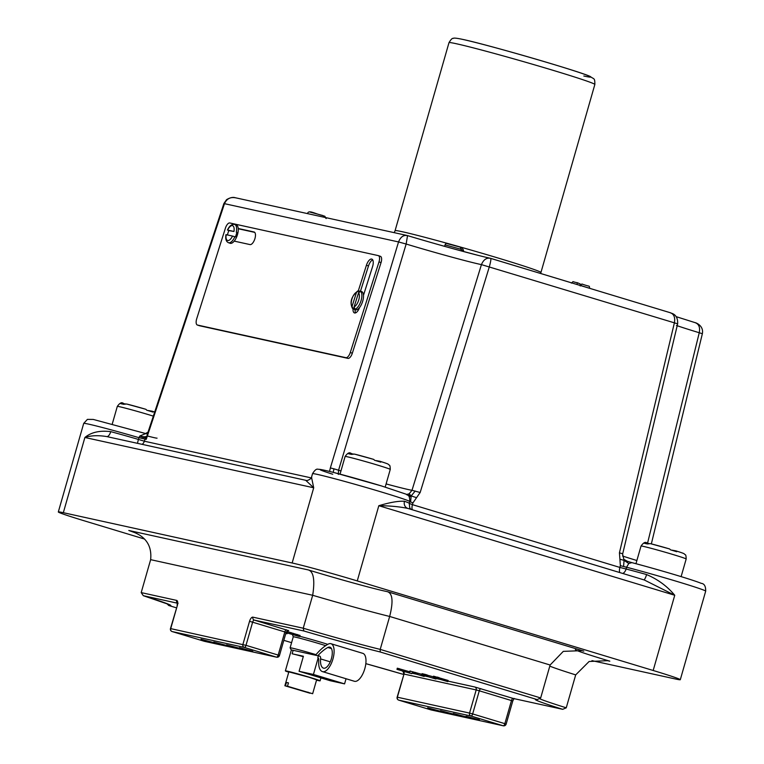 <?xml version="1.0" encoding="UTF-8"?>
<svg xmlns="http://www.w3.org/2000/svg" width="764" height="764" viewBox="0 0 764 764"><rect width="100%" height="100%" fill="white"/><g stroke="black" fill="none" stroke-linecap="round" stroke-linejoin="round"><path stroke-width="1.15" d="M318.196 655.818L315.551 655.206A63.775 27.695 106.8 0 1 328.167 644.138A14.583 6.332 106.8 0 1 330.955 643.708L362.833 653.354A14.583 6.332 106.8 0 1 364.81 668.672A14.583 6.332 106.8 0 1 354.591 681.326A17.505 7.602 106.8 0 1 354.343 681.259A17.505 7.602 106.8 0 1 354.095 681.173M330.955 643.708A14.583 6.332 106.8 0 1 332.932 659.026A14.583 6.332 106.8 0 1 322.714 671.68A17.505 7.602 106.8 0 1 322.465 671.613A17.505 7.602 106.8 0 1 318.76 660.449A4.212 1.834 106.8 0 0 317.862 657.766A4.212 1.834 106.8 0 0 317.814 657.747L318.368 655.827L319.658 656.114A4.212 1.834 -73.2 0 1 319.715 656.123A4.212 1.834 -73.2 0 1 320.603 658.921A13.895 6.036 -73.2 0 0 323.506 668.156A13.895 6.036 -73.2 0 0 323.707 668.204A10.973 4.765 -73.2 0 0 331.395 658.692A10.973 4.765 -73.2 0 0 329.905 647.165A10.973 4.765 -73.2 0 0 327.813 647.49A60.165 26.119 -73.2 0 0 317.834 655.713M325.932 218.399L324.824 216.231L323.516 215.878M326.171 218.542L324.824 216.231M227.481 234.959A9.636 4.173 108.8 0 1 228.885 230.604L233.956 231.473A7.831 3.39 -71.2 0 0 232.428 225.619A7.831 3.39 -71.2 0 0 227.624 230.079L233.956 231.473M355.623 312.848A7.229 3.132 108.8 0 1 355.079 309.668M361.401 291.476A9.636 4.173 108.8 0 1 361.601 291.533A9.636 4.173 108.8 0 1 363.492 295.257A9.636 4.173 108.8 0 1 359.624 307.434A7.229 3.132 108.8 0 1 354.591 312.973A7.229 3.132 108.8 0 1 354.448 312.925A7.229 3.132 108.8 0 1 353.035 308.761L353.531 308.923L353.99 307.472M312.648 693.722L287.493 686.244L312.648 693.722L316.63 679.836L308.885 677.2L288.849 671.871L284.867 685.757L310.022 693.225L307.911 692.136M287.493 686.244L288.458 682.882L286.404 682.433L285.449 685.795L284.867 685.757M303.289 656.677A18.069 0.544 -164 0 0 292.144 653.783L293.137 650.307A18.069 0.544 -164 0 0 291.342 650.04L285.373 670.868A18.069 0.544 -164 0 0 288.754 672.186M580.21 285.956L580.363 284.055L577.584 282.795C570.698 281.524 574.518 280.885 571.338 283.1M460.3 247.202L458.152 246.533L460.3 247.202L461.408 249.379L445.04 244.881L444.619 246.352M580.946 285.679L581.824 283.988C592.071 287.598 588.299 284.838 589.856 288.41M576.744 284.409L575.75 284.113M239.39 647.671L252.75 651.224L239.39 647.671M226.593 644.854L239.953 648.416L226.593 644.854M213.796 642.046L227.156 645.599L213.796 642.046M200.999 639.229L214.359 642.791L200.999 639.229M427.668 707.836L441.019 711.389L427.668 707.836M440.465 710.644L453.816 714.206L440.465 710.644M453.262 713.461L466.613 717.014L453.262 713.461M466.059 716.269L479.42 719.831L466.059 716.269M134.951 532.709L128.81 530.474L308.331 569.934C313.574 571.529 315.026 579.971 312.686 595.28L150.642 559.659C151.95 546.795 146.717 537.808 134.951 532.709M648.98 543.49L644.319 543.271L647.385 543.949L650.336 543.643A18.966 0.573 16 0 1 669.646 548.963L670.486 549.832L676.723 551.723L675.882 550.854L672.014 550.166M669.646 548.963L650.336 543.643M647.261 542.975L646.793 542.86C645.322 541.647 643.403 542.707 641.034 546.031L635.963 563.708M125.258 403.85L120.597 403.631L123.663 404.309L126.614 404.003A18.966 0.573 16 0 1 145.934 409.323L146.764 410.201L153.001 412.082L152.16 411.213L148.292 410.526M145.934 409.323L126.614 404.003M123.539 403.335L123.071 403.22C121.6 402.017 119.681 403.067 117.312 406.391L112.232 424.115M353.063 453.931L348.394 453.711L351.469 454.389L354.41 454.083A18.966 0.573 16 0 1 373.73 459.403L374.57 460.272L380.797 462.153L379.956 461.284L376.098 460.596M373.73 459.403L354.41 454.083M351.344 453.405L350.867 453.3C349.396 452.087 347.477 453.147 345.108 456.471L340.047 474.138M647.576 543.07L699.251 332.741C700.263 327.384 698.898 324.031 695.154 322.666L695.383 322.733C694.075 322.198 704.102 324.834 702.355 333.734L699.251 332.741A58.408 1.776 16 0 1 676.446 325.474M404.462 501.27A6.026 5.405 -70.5 0 0 407.661 508.356L408.014 508.471C399.696 506.685 389.965 505.768 378.82 505.711C390.041 502.359 398.588 500.878 404.462 501.27A50.577 1.538 16 0 1 409.256 503.352L409.762 501.585A50.577 1.538 -164 0 0 382.649 492.369A50.577 1.538 -164 0 0 312.524 473.699C314.739 470.089 316.582 468.618 318.044 469.287C319.629 469.106 325.178 470.261 334.699 472.744L381.828 486.047L406.381 494.279C407.346 495.941 409.714 493.563 409.762 501.585A50.577 1.538 -164 0 1 409.752 501.604L412.932 502.884L420.162 492.503L412.006 490.287L481.435 264.621A58.408 1.776 16 0 1 406.152 244.031L398.55 241.94C400.584 236.888 403.573 234.777 407.527 235.618L406.152 244.031L338.576 470.223L333.954 468.819L333.238 472.362M144.148 538.935L85.434 521.172A50.577 1.538 16 0 1 58.312 511.956A50.577 1.538 16 0 1 63.326 512.692L292.144 562.992A50.577 1.538 16 0 1 357.256 580.917L653.172 670.486A50.577 1.538 16 0 1 680.294 679.702A50.577 1.538 16 0 1 675.29 678.957L591.957 660.64M316.535 680.151A18.069 0.544 -164 0 0 320.106 680.829A18.069 0.544 -164 0 0 310.413 677.534A18.069 0.544 -164 0 0 285.373 670.868M358.841 292.163L359.156 291.16A9.636 4.173 108.8 0 1 360.274 291.094A9.636 4.173 108.8 0 1 360.465 291.141A9.636 4.173 108.8 0 1 361.2 291.609L360.694 291.437A9.636 4.173 108.8 0 1 360.952 300.997A9.636 4.173 108.8 0 1 355.059 309.2L354.085 306.889A7.831 3.39 -71.2 0 0 358.641 300.3A7.831 3.39 -71.2 0 0 358.583 292.698L354.085 306.889M359.624 307.434A9.636 4.173 108.8 0 1 355.594 309.831A9.636 4.173 108.8 0 1 355.394 309.773A9.636 4.173 108.8 0 1 355.212 309.697M355.059 309.2L355.575 309.372A9.636 4.173 108.8 0 1 354.458 309.439A9.636 4.173 108.8 0 1 354.267 309.391A9.636 4.173 108.8 0 1 353.531 308.923M359.156 291.16L357.733 290.979C351.287 296.499 349.53 302.305 352.452 308.398L353.016 308.752L352.042 306.44L356.53 292.249A7.831 3.39 -71.2 0 0 351.984 298.839A7.831 3.39 -71.2 0 0 352.042 306.44M236.162 224.979A9.636 4.173 108.8 0 1 236.353 225.036A9.636 4.173 108.8 0 1 238.225 228.503A9.636 4.173 108.8 0 1 234.223 241.118A9.636 4.173 108.8 0 1 230.346 243.334A9.636 4.173 108.8 0 1 230.145 243.277A9.636 4.173 108.8 0 1 229.964 243.2M228.885 230.604L228.369 230.432M147.347 434.057L145.418 433.599L148.054 432.137L146.239 439.376L145.571 437.533L145.036 439.109L139.058 437.495L139.831 435.996L145.704 433.589M236.811 232.351A9.636 4.173 108.8 0 1 235.36 236.935L234.844 236.764A9.636 4.173 108.8 0 1 228.703 242.771A9.636 4.173 108.8 0 1 228.503 242.713L230.145 243.277M232.504 236.066L226.173 234.672A7.831 3.39 -71.2 0 0 227.701 240.526A7.831 3.39 -71.2 0 0 232.504 236.066L234.844 236.764M292.144 653.783L303.403 656.257L299.087 671.298L330.239 680.724L344.574 683.875L346.044 678.747M285.449 685.795L307.787 692.556M286.672 631.379L299.364 635.276M396.974 669.359L411.729 673.676L396.974 669.359L397.309 668.204L409.695 671.804M410.211 671.107L421.976 674.373M427.038 676.35L435.929 679.024L421.766 674.803L422.091 673.647L427.171 674.946L426.837 676.102L424.832 675.663L427.038 676.35L427.372 675.195L433.885 676.971M433.541 676.169L448.134 680.476L447.799 681.631L433.207 677.324L433.541 676.169M461.408 249.379L461.246 249.952L463.156 250.63L463.328 250.048L462.21 247.88L460.902 247.526M451.877 248.367L477.166 255.109M157.069 438.144A23.483 0.716 16 0 1 146.869 435.833M378.486 255.682L380.3 256.303A6.026 2.607 108.8 0 1 380.424 256.332A6.026 2.607 108.8 0 1 381.045 262.596L352.338 353.207A6.026 2.607 108.8 0 1 347.964 358.373L199.509 325.741A6.026 2.607 108.8 0 1 199.385 325.712A6.026 2.607 108.8 0 1 199.27 325.665M333.954 468.819L330.344 467.94L329.561 471.445M619.919 559.229L620.339 565.656L623.558 566.487L624.073 560.375L628.782 563.479L631.866 562.629L624.073 560.375L622.526 553.766L624.073 560.375L619.919 559.229L619.432 552.821L674.402 322.8C675.328 317.413 673.953 314.061 670.276 312.724L670.496 312.782C669.971 313.297 678.203 313.068 677.649 323.821L481.435 264.621C483.564 259.579 486.63 257.487 490.622 258.347L670.276 312.724M312.524 473.699L311.511 477.252L313.708 487.785L305.724 480.308M631.723 562.591C654.213 568.464 691.515 579.322 701.237 583.343C704.303 583.639 705.783 586.246 705.688 591.145A50.577 1.538 -164 0 0 678.566 581.929A50.577 1.538 -164 0 0 626.576 567.232L626.108 569.008A50.577 1.538 16 0 1 646.592 574.557C657.823 579.332 667.211 586.236 674.746 595.271L644.291 579.981L407.642 508.356M106.578 436.531C97.897 435.184 90.668 435.509 84.89 437.486C91.164 432.252 99.778 430.304 110.742 431.641A50.577 1.538 16 0 1 138.437 439.424L139.058 437.495M106.664 436.559L305.829 480.317C307.796 481.482 312.81 477.233 311.511 477.252M407.05 235.484L235.255 197.723C232.972 196.95 230.069 197.599 226.555 199.662L223.9 203.53L224.482 203.673L146.239 439.376L138.991 437.676A50.577 1.538 -164 0 0 83.706 423.399L58.312 511.956M235.895 197.886C230.537 196.74 226.727 198.669 224.482 203.673L398.55 241.94L330.344 467.94M407.527 235.618L407.556 235.618C438.011 244.786 477.204 255.491 490.135 258.222L490.622 258.347C491.195 258.738 490.765 261.555 489.342 266.789L420.162 492.503M670.496 312.782L490.135 258.222M345.108 456.471A23.483 0.716 -164 0 1 377.664 465.133A23.483 0.716 -164 0 1 390.261 469.421C390.175 466.441 389.86 465.028 389.306 465.161C387.501 463.901 390.118 464.522 380.033 461.303L379.956 461.284M154.72 412.016L152.16 411.213M641.034 546.031A23.483 0.716 -164 0 1 673.59 554.702A23.483 0.716 -164 0 1 686.177 558.981C686.101 556.011 685.776 554.588 685.222 554.731C683.417 553.461 686.043 554.091 675.949 550.873L675.882 550.854M447.952 681.096L474.778 686.989L513.169 698.439L562.705 709.326L566.248 707.817L575.693 674.889A78.654 2.387 16 0 1 549.803 666.112M430.915 709.871A2.407 1.041 106.8 0 0 430.944 709.89A2.407 1.041 106.8 0 0 430.982 709.899A2.407 2.168 102.4 0 0 431.125 709.937L503.304 725.8A2.407 2.168 102.4 0 1 503.161 725.762L470.968 716.021L398.789 700.149L430.982 709.899L503.161 725.762A2.407 1.041 106.8 0 0 504.851 723.67L506.14 724.11L512.778 700.97L479.295 690.79L472.658 713.929L504.851 723.67L511.479 700.531A2.407 1.041 -73.2 0 1 513.169 698.439A2.407 2.168 102.4 0 0 513.312 698.477L562.705 709.326A81.06 2.464 16 0 1 537.321 699.538L540.673 697.952L550.118 665.014L389.659 616.452A78.654 2.387 16 0 1 312.686 595.28L303.241 628.218A78.654 2.387 -164 0 0 380.214 649.39L389.659 616.452C393.46 601.488 392.648 593.217 387.233 591.622L583.82 651.119L581.977 650.651L563.288 651.367L550.118 665.014M169.694 604.763L143.307 595.691L141.197 592.597L150.642 559.659M575.368 649.686A56.335 1.709 -164 0 0 609.825 661.185L607.762 660.679L589.111 661.49L575.693 674.889M402.361 674.087L403.678 674.373L402.361 674.087M166.791 603.57L168.748 605.499L176.427 607.819L168.748 605.499M540.673 697.952L380.214 649.39L380.195 651.979L536.7 699.461M380.195 651.979A81.06 2.464 16 0 1 303.852 630.988L303.241 628.218L252.903 617.159A4.813 2.091 -73.2 0 0 249.532 621.333L242.895 644.472A2.407 2.168 102.4 0 0 244.308 647.414L172.129 631.551L204.313 641.292L276.492 657.164L244.308 647.414A2.407 1.041 -73.2 0 0 245.998 645.332L278.182 655.073L284.819 631.933L252.626 622.192L245.998 645.332L170.477 628.571L177.353 605.47A4.813 2.091 -73.2 0 0 176.627 600.389A2.407 2.168 102.4 0 0 177.372 602.977M577.603 282.804L576.753 284.38M463.328 250.048L462.21 247.88M285.841 633.318L287.063 633.767L285.784 633.499M287.684 633.003L288.505 633.213M290.712 633.872L289.852 633.595M285.383 632.306L299.03 636.431L286.032 632.64M300.051 635.39L299.717 636.546L299.03 636.431M293.042 634.617L293.844 634.817M296.709 635.658L295.916 635.409M290.893 633.814L291.227 632.659M292.994 634.502L293.328 633.337M297.225 635.705L297.559 634.55M411.729 673.676L411.949 672.912M398.751 669.751L399.085 668.586M412.407 672.912L423.628 676.321L412.846 673.017M420.477 675.271L421.375 675.567M421.642 675.538L421.843 674.832M424.555 675.252L424.23 676.417L423.628 676.321M417.144 674.268L417.469 673.113M415.272 673.638L415.606 672.473M409.876 672.263L410.421 671.05M433.551 678.126L433.742 677.477M436.769 677.945L435.929 679.024M427.315 676.398L427.639 675.242M421.766 674.803L424.679 675.443L425.004 674.287M424.679 675.443L426.837 676.102M433.207 677.324L438.517 678.585L438.851 677.429M438.517 678.585L447.799 681.631M437.314 678.222L437.638 677.066M286.404 682.433L288.41 683.045M344.574 683.875L313.421 674.45L318.158 657.928M293.137 650.307L318.359 655.856M313.421 674.45L299.087 671.298M315.035 675.233L335.816 681.526L315.035 675.233M378.247 255.596A6.026 2.607 108.8 0 1 378.361 255.634A6.026 2.607 108.8 0 1 378.992 261.899L350.284 352.51A6.026 2.607 108.8 0 1 345.911 357.676L197.456 325.044A6.026 2.607 108.8 0 1 197.332 325.015A6.026 2.607 108.8 0 1 196.711 318.75L225.418 228.14A6.026 2.607 108.8 0 1 229.792 222.964L378.247 255.596M238.225 228.503L254.011 231.969A6.628 2.865 108.8 0 1 254.145 232.008A6.628 2.865 108.8 0 1 254.784 239.056A6.628 2.865 108.8 0 1 250.019 244.585L234.223 241.118M358.297 290.912L366.424 265.27A7.229 3.132 108.8 0 1 371.82 259.101A7.229 3.132 108.8 0 1 372.565 266.617L363.492 295.257M360.493 291.151L368.477 265.967A7.229 3.132 108.8 0 1 372.698 259.875M238.244 228.751L254.698 232.371M358.641 290.979L356.53 292.249M358.583 292.698L360.694 291.437M226.918 235.016L226.173 234.672M309.993 212.067L322.905 215.553L324.022 216.69M338.328 474.406L338.576 470.223A51.178 1.557 -164 0 0 340.964 470.949M410.574 502.024L411.194 495.941L416.523 497.67M415.215 491.023L411.194 495.941L409.179 493.773L412.006 490.287A51.178 1.557 -164 0 1 386.106 483.918M406.734 494.47L409.179 493.773M407.269 494.805L411.194 495.941L409.237 497.03M627.979 561.626L623.758 559.286M622.526 553.766L619.432 552.821M643.832 579.838A6.026 1.289 105.6 0 0 646.592 574.557M623.558 566.487L626.576 567.232L628.782 563.479M146.774 436.148A6.026 4.403 8.3 0 1 145.571 437.533A6.026 2.149 26.9 0 1 139.831 435.996A6.026 2.034 15.1 0 0 146.774 436.148M106.95 436.597A6.026 2.655 105.1 0 0 110.742 431.641M354.591 681.326L322.714 671.68M331.471 648.598L327.813 647.49M330.258 661.844L320.603 658.921M456.509 43.777A75.865 2.302 -164 0 0 448.993 42.66C450.98 39.346 452.393 37.942 453.243 38.448C453.463 37.77 456.71 38.104 462.994 39.461C488.167 44.761 582.836 72.322 590.381 76.572C593.943 79.485 594.898 77.384 594.85 84.479A75.865 2.302 -164 0 0 538.792 66.076A75.865 2.302 -164 0 0 456.509 43.777M622.526 556.011A51.178 1.557 -164 0 0 636.88 560.518M318.196 215.954L307.539 213.614M234.51 224.425A9.636 4.173 108.8 0 1 234.71 224.473A9.636 4.173 108.8 0 1 236.296 232.17M299.794 636.288A21.678 0.659 16 0 1 322.074 642.581A21.678 0.659 16 0 1 327.775 644.358M325.674 645.656A19.874 0.602 -164 0 0 320.804 644.147A19.874 0.602 -164 0 0 293.261 636.823L292.555 634.874M291.323 650.116L290.11 647.815A19.874 0.602 16 0 1 316.019 654.652M589.808 288.362L580.984 285.564M130.73 531.047A56.421 1.709 -164 0 0 128.81 530.474M153.354 416.132A23.483 0.716 -164 0 0 149.868 415.062A23.483 0.716 -164 0 0 117.312 406.391M448.993 42.66L395.083 230.68A75.865 2.302 16 0 1 402.599 231.798A75.865 2.302 16 0 1 500.258 258.681A75.865 2.302 16 0 1 540.941 272.509L540.711 273.502M357.256 580.917L378.82 505.711L674.746 595.271L653.172 670.486M332.732 474.243A44.56 1.356 16 0 1 327.899 471.044A44.56 1.356 16 0 1 381.742 486.019M407.575 235.627A67.433 2.044 -164 0 0 489.667 258.137M303.852 630.988L254.316 620.101L288.572 630.634M177.401 603.188L143.422 595.719A81.146 2.464 16 0 1 168.834 605.527M283.826 640.327L291.581 642.677L283.826 640.327M365.822 663.649A81.06 2.464 16 0 1 402.275 674.068L365.822 663.649M404.041 671.441L402.599 671.126L404.71 671.938M411.872 673.17L416.265 674.125M424.373 675.911L427.525 676.608M436.578 678.594L441.267 679.626M583.82 651.119A56.335 1.709 -164 0 0 579.475 650.154M609.825 661.185L605.69 660.277M308.331 569.934A56.335 1.709 -164 0 0 387.233 591.622M144.931 439.462L144.367 441.21L311.244 477.901M408.014 508.471L643.746 579.819M412.932 502.884L412.426 504.651L619.881 567.432L620.339 565.656M63.326 512.692L84.89 437.486L313.708 487.785L292.144 562.992M463.366 39.556A69.849 2.12 16 0 1 553.279 64.31A69.849 2.12 16 0 1 583.811 76.008M619.776 572.561A6.026 2.617 106.8 0 1 619.881 567.432L626.108 569.008A6.026 3.81 104.6 0 1 622.775 573.468M409.246 503.38L412.426 504.651A6.026 2.617 -73.2 0 0 412.321 509.769M137.53 443.321A6.026 0.764 106.2 0 1 138.437 439.424L144.367 441.21A6.026 5.424 -77.6 0 1 142.19 444.342M540.072 698.926A78.654 2.387 -164 0 0 566.248 707.817M141.197 592.597L176.627 600.389M177.353 605.47L170.716 628.61A2.407 2.168 102.4 0 0 172.129 631.551A2.407 1.041 -73.2 0 1 172.091 631.541A2.407 1.041 -73.2 0 1 172.043 631.522M474.778 686.989A2.407 2.168 -77.6 0 1 476.192 689.94L404.013 674.068L397.375 697.207L469.554 713.079L476.192 689.94L479.295 690.79A2.407 1.041 -73.2 0 1 480.986 688.698M431.278 709.957A2.407 2.168 102.4 0 1 431.125 709.937A2.407 2.407 0 0 1 430.944 709.89L398.76 700.149A2.407 2.407 0 0 1 397.137 697.179L397.375 697.207A2.407 2.168 102.4 0 0 398.789 700.149A2.407 1.041 106.8 0 1 398.76 700.149A2.407 1.041 106.8 0 1 398.703 700.12M469.554 713.079A2.407 2.168 102.4 0 0 470.968 716.021A2.407 1.041 106.8 0 0 472.658 713.929L469.554 713.079M397.137 697.179L404.013 674.068A2.407 2.168 -77.6 0 0 402.599 671.126M286.51 629.842A2.407 1.041 106.8 0 0 284.819 631.933L286.108 632.372L279.471 655.512L278.182 655.073A2.407 1.041 -73.2 0 1 276.492 657.164A2.407 2.168 102.4 0 0 276.644 657.202L204.465 641.33A2.407 2.407 0 0 1 204.284 641.283L172.091 631.541A2.407 2.407 0 0 1 170.477 628.571M249.532 621.333L252.626 622.192A2.407 1.041 106.8 0 1 254.316 620.101A2.407 2.168 -77.6 0 1 252.903 617.159M447.389 243.716L458.123 246.533M378.992 261.899L381.045 262.596M197.456 325.044L199.509 325.741M345.911 357.676L347.964 358.373M350.284 352.51L352.338 353.207M366.424 265.27L368.477 265.967M354.343 681.259L322.465 671.613M236.353 225.036L234.357 224.377C231.702 224.062 229.391 225.953 227.433 230.059M290.11 647.815L293.261 636.823M705.688 591.145L680.294 679.702M354.267 309.391L355.394 309.773M360.465 291.141L361.601 291.533M320.106 680.829L320.937 677.907M594.85 84.479L540.941 272.509M676.083 316.63L695.383 322.733M395.083 230.68L394.243 232.667M390.261 469.421L385.199 487.069M686.177 558.981L681.116 576.629M403.774 674.029C403.316 671.776 402.905 670.84 402.532 671.222L403.277 671.489M503.304 725.8A2.407 2.407 0 0 0 506.14 724.11M512.778 700.97L514.143 698.401M178.079 603.34L177.324 602.777L177.114 605.432M276.644 657.202A2.407 2.407 0 0 0 279.471 655.512M286.108 632.372C287.694 630.692 288.544 630.119 288.658 630.644L288.467 630.606M463.567 250.191L463.337 250.993M458.152 246.533C447.236 244.022 446.72 241.901 445.04 244.881M287.398 632.611L287.063 633.767M409.934 670.983L409.599 672.139M378.361 255.634L380.424 256.332M197.332 325.015L199.385 325.712M225.972 234.643C225.256 238.951 226.096 241.644 228.503 242.713M307.653 213.232C308.904 209.575 315.733 214.235 322.981 215.582M409.256 503.352L409.705 507.754L410.936 509.349M702.355 333.734L651.348 543.892M677.649 323.821L622.679 553.871M147.824 432.739L223.9 203.53M83.706 423.399L87.402 419.388L93.275 419.436L145.771 433.58"/></g></svg>
